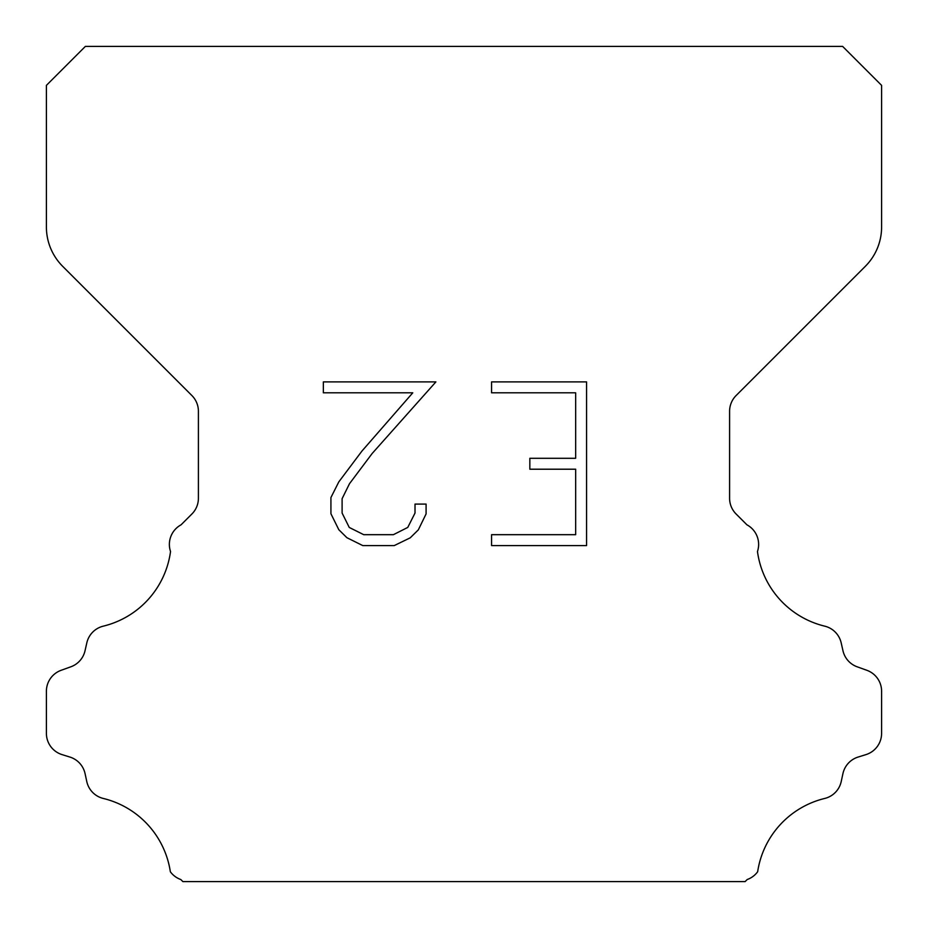 <?xml version="1.0" encoding="UTF-8"?>
<svg xmlns="http://www.w3.org/2000/svg" width="928" height="928" viewBox="0 0 928 928"><rect width="100%" height="100%" fill="white"/><g stroke="black" fill="none" stroke-linecap="round" stroke-linejoin="round"><path stroke-width="1.39" d="M575.662 534.69L575.662 469.208L529.842 469.208L529.842 458.293L575.662 458.293L575.662 392.811L491.573 392.811L491.573 381.895L586.577 381.895L586.577 545.594L491.573 545.594L491.573 534.69L575.662 534.69M426.091 504.09L426.091 513.903L418.308 529.888L410.211 537.834L394.226 545.594L362.79 545.594L346.91 537.706L338.813 529.714L330.925 513.741L330.925 497.536L338.813 481.876L361.932 451.078L412.774 392.811L323.35 392.811L323.35 381.895L435.893 381.895L372.163 453.49L349.462 483.755L342.107 498.684L342.107 513.056L349.253 527.452L363.741 534.69L393.379 534.69L407.763 527.429L415.013 513.056L415.013 504.09L426.091 504.09M85.376 46.4L842.624 46.4L881.6 85.376L881.6 226.989A55.68 55.68 0 0 1 865.29 266.359L736.113 395.537A22.272 22.272 0 0 0 729.594 411.29L729.594 498.266A22.272 22.272 0 0 0 736.113 514.008L746.947 524.83A22.272 22.272 0 0 1 757.468 551.51A89.088 89.088 0 0 0 824.725 626.156A22.272 22.272 0 0 1 841.186 642.884L842.972 650.76A22.272 22.272 0 0 0 857.136 666.791L866.88 670.306A22.272 22.272 0 0 1 881.6 691.256L881.6 733.352A22.272 22.272 0 0 1 865.94 754.615L858.087 757.062A22.272 22.272 0 0 0 842.926 773.65L841.232 781.492A22.272 22.272 0 0 1 824.714 798.451A89.088 89.088 0 0 0 757.654 871.763A22.272 22.272 0 0 1 747.191 879.535L745.126 881.6L182.874 881.6L180.809 879.535A22.272 22.272 0 0 1 170.346 871.763A89.088 89.088 0 0 0 103.286 798.451A22.272 22.272 0 0 1 86.768 781.492L85.074 773.65A22.272 22.272 0 0 0 69.913 757.062L62.06 754.615A22.272 22.272 0 0 1 46.4 733.352L46.4 691.256A22.272 22.272 0 0 1 61.12 670.306L70.864 666.791A22.272 22.272 0 0 0 85.028 650.76L86.814 642.884A22.272 22.272 0 0 1 103.275 626.156A89.088 89.088 0 0 0 170.532 551.51A22.272 22.272 0 0 1 181.053 524.83L191.887 514.008A22.272 22.272 0 0 0 198.406 498.266L198.406 411.29A22.272 22.272 0 0 0 191.887 395.537L62.71 266.359A55.68 55.68 0 0 1 46.4 226.989L46.4 85.376L85.376 46.4"/></g></svg>
